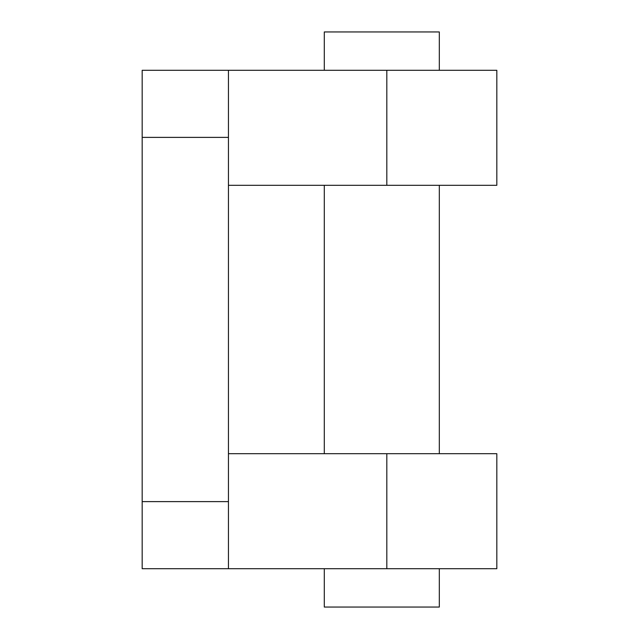 <?xml version="1.0" encoding="UTF-8"?>
<svg xmlns="http://www.w3.org/2000/svg" width="639" height="639" viewBox="0 0 639 639"><rect width="100%" height="100%" fill="white"/><g stroke="black" fill="none" stroke-linecap="round" stroke-linejoin="round"><path stroke-width="0.96" d="M439.312 70.29L439.312 31.95L324.292 31.95L324.292 70.29M324.292 568.71L324.292 607.05L439.312 607.05L439.312 568.71M228.442 568.71L228.442 501.615L142.177 501.615L142.177 568.71L496.822 568.71L496.822 453.69L228.442 453.69M228.442 137.385L228.442 70.29L142.177 70.29L142.177 137.385L228.442 137.385L228.442 501.615M142.177 501.615L142.177 137.385M228.442 185.31L496.822 185.31L496.822 70.29L228.442 70.29M386.819 70.29L386.819 185.31M386.819 453.69L386.819 568.71M324.292 185.31L324.292 453.69M439.312 185.31L439.312 453.69"/></g></svg>
